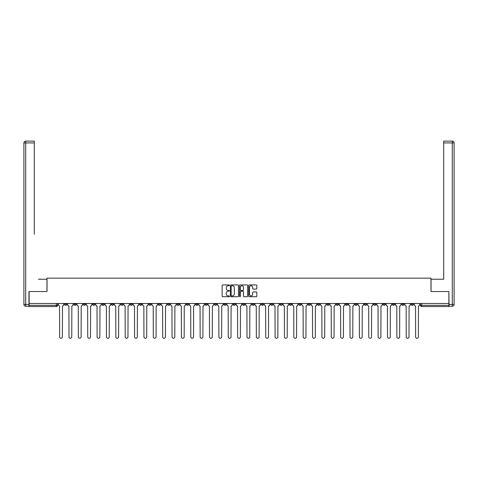 <?xml version="1.0" encoding="UTF-8"?>
<svg xmlns="http://www.w3.org/2000/svg" width="478" height="478" viewBox="0 0 478 478"><rect width="100%" height="100%" fill="white"/><g stroke="black" fill="none" stroke-linecap="round" stroke-linejoin="round"><path stroke-width="0.72" d="M229.392 285.342A0.412 0.412 0 0 0 228.98 284.93L222.718 284.93A0.592 0.592 0 0 0 222.127 285.521L222.127 296.127A0.592 0.592 0 0 0 222.718 296.719L228.98 296.719A0.412 0.412 0 0 0 229.392 296.306A0.412 0.412 0 0 0 228.98 295.894L228.167 295.894A1.888 1.888 0 0 1 226.285 294.006L226.285 293.122A1.888 1.888 0 0 1 228.167 291.233L228.98 291.233A0.412 0.412 0 0 0 229.392 290.821A0.412 0.412 0 0 0 228.98 290.409L228.167 290.409A1.888 1.888 0 0 1 226.285 288.527L226.285 287.642A1.888 1.888 0 0 1 228.167 285.754L228.98 285.754A0.412 0.412 0 0 0 229.392 285.342M373.635 303.494L373.635 304.157L376.037 304.157A1.201 1.201 0 0 1 374.836 305.358A1.201 1.201 0 0 1 373.635 304.157L373.635 303.494M317.428 303.494L317.428 304.157L319.83 304.157A1.201 1.201 0 0 1 318.629 305.358A1.201 1.201 0 0 1 317.428 304.157L317.428 303.494M308.059 303.494L308.059 304.157L310.461 304.157A1.201 1.201 0 0 1 309.26 305.358A1.201 1.201 0 0 1 308.059 304.157L308.059 303.494M251.852 303.494L251.852 304.157L254.254 304.157A1.201 1.201 0 0 1 253.053 305.358A1.201 1.201 0 0 1 251.852 304.157L251.852 303.494M242.483 303.494L242.483 304.157L244.885 304.157A1.201 1.201 0 0 1 243.684 305.358A1.201 1.201 0 0 1 242.483 304.157L242.483 303.494M233.115 303.494L233.115 304.157L235.517 304.157A1.201 1.201 0 0 1 234.316 305.358A1.201 1.201 0 0 1 233.115 304.157L233.115 303.494M214.377 303.494L214.377 304.157L216.779 304.157A1.201 1.201 0 0 1 215.578 305.358A1.201 1.201 0 0 1 214.377 304.157L214.377 303.494M195.645 304.157L195.645 303.494L195.645 304.157A1.201 1.201 0 0 0 196.846 305.358A1.201 1.201 0 0 1 195.645 304.157L198.047 304.157A1.201 1.201 0 0 1 196.846 305.358A1.201 1.201 0 0 0 198.047 304.157L198.047 303.494L198.047 304.157M186.277 304.157L186.277 303.494L186.277 304.157A1.201 1.201 0 0 0 187.478 305.358A1.201 1.201 0 0 1 186.277 304.157L188.679 304.157A1.201 1.201 0 0 1 187.478 305.358M176.908 304.157L176.908 303.494L176.908 304.157A1.201 1.201 0 0 0 178.109 305.358A1.201 1.201 0 0 1 176.908 304.157L179.31 304.157A1.201 1.201 0 0 1 178.109 305.358A1.201 1.201 0 0 0 179.31 304.157L179.31 303.494L179.31 304.157M167.539 303.494L167.539 304.157L169.941 304.157A1.201 1.201 0 0 1 168.74 305.358A1.201 1.201 0 0 1 167.539 304.157L167.539 303.494M158.17 303.494L158.17 304.157L160.572 304.157A1.201 1.201 0 0 1 159.371 305.358A1.201 1.201 0 0 1 158.17 304.157L158.17 303.494M148.807 303.494L148.807 304.157L151.209 304.157A1.201 1.201 0 0 1 150.008 305.358A1.201 1.201 0 0 1 148.807 304.157L148.807 303.494M139.439 304.157L139.439 303.494L139.439 304.157A1.201 1.201 0 0 0 140.64 305.358A1.201 1.201 0 0 1 139.439 304.157L141.841 304.157A1.201 1.201 0 0 1 140.64 305.358M120.701 304.157L120.701 303.494L120.701 304.157A1.201 1.201 0 0 0 121.902 305.358A1.201 1.201 0 0 1 120.701 304.157L123.103 304.157A1.201 1.201 0 0 1 121.902 305.358A1.201 1.201 0 0 0 123.103 304.157L123.103 303.494L123.103 304.157M111.332 304.157L111.332 303.494L111.332 304.157A1.201 1.201 0 0 0 112.533 305.358A1.201 1.201 0 0 1 111.332 304.157L113.734 304.157A1.201 1.201 0 0 1 112.533 305.358A1.201 1.201 0 0 0 113.734 304.157L113.734 303.494L113.734 304.157M101.963 304.157L101.963 303.494L101.963 304.157A1.201 1.201 0 0 0 103.164 305.358A1.201 1.201 0 0 1 101.963 304.157L104.365 304.157A1.201 1.201 0 0 1 103.164 305.358A1.201 1.201 0 0 0 104.365 304.157L104.365 303.494L104.365 304.157M92.595 304.157L92.595 303.494L92.595 304.157A1.201 1.201 0 0 0 93.796 305.358A1.201 1.201 0 0 1 92.595 304.157L94.997 304.157A1.201 1.201 0 0 1 93.796 305.358M83.232 304.157L83.232 303.494L83.232 304.157A1.201 1.201 0 0 0 84.433 305.358A1.201 1.201 0 0 1 83.232 304.157L85.634 304.157A1.201 1.201 0 0 1 84.433 305.358A1.201 1.201 0 0 0 85.634 304.157L85.634 303.494L85.634 304.157M73.863 304.157L73.863 303.494L73.863 304.157A1.201 1.201 0 0 0 75.064 305.358A1.201 1.201 0 0 1 73.863 304.157L76.265 304.157A1.201 1.201 0 0 1 75.064 305.358A1.201 1.201 0 0 0 76.265 304.157L76.265 303.494L76.265 304.157M256.226 289.082A0.592 0.592 0 0 0 256.817 288.497L256.817 285.521A0.592 0.592 0 0 0 256.226 284.93L249.271 284.93A0.592 0.592 0 0 0 248.68 285.521L248.68 296.127A0.592 0.592 0 0 0 249.271 296.719L256.226 296.719A0.592 0.592 0 0 0 256.817 296.127L256.817 292.53A0.592 0.592 0 0 0 256.226 291.944L253.25 291.944A0.592 0.592 0 0 0 252.659 292.53L252.659 294.317A1.577 1.577 0 0 1 251.081 295.894A1.577 1.577 0 0 1 249.504 294.317L249.504 287.332A1.577 1.577 0 0 1 251.081 285.754A1.577 1.577 0 0 1 252.659 287.332L252.659 288.497A0.592 0.592 0 0 0 253.25 289.082L256.226 289.082M30.443 141.118L25.704 141.118L34.291 141.118L30.443 141.118L34.291 141.118L34.291 142.922L25.704 142.922L25.704 304.456L28.943 304.456L28.943 291.544L47.017 291.544L47.017 278.154L430.983 278.154L430.983 291.544L448.878 291.544L448.878 303.494L29.122 303.494L29.122 305.358L57.527 305.358L57.527 303.494L57.527 305.358A1.201 1.201 0 0 1 56.326 306.559L29.122 306.559L29.122 305.358M29.122 291.544L29.122 303.494M238.486 285.521A0.592 0.592 0 0 0 237.895 284.93L230.94 284.93A0.592 0.592 0 0 0 230.348 285.521L230.348 296.127A0.592 0.592 0 0 0 230.94 296.719L237.895 296.719A0.592 0.592 0 0 0 238.486 296.127L238.486 285.521M240.105 284.93L247.06 284.93A0.592 0.592 0 0 1 247.652 285.521L247.652 296.127A0.592 0.592 0 0 1 247.06 296.719L244.085 296.719A0.592 0.592 0 0 1 243.493 296.127L243.493 291.825A0.592 0.592 0 0 0 242.908 291.233L240.93 291.233A0.592 0.592 0 0 0 240.338 291.825L240.338 296.306A0.412 0.412 0 0 1 239.926 296.719A0.412 0.412 0 0 1 239.514 296.306L239.514 285.521A0.592 0.592 0 0 1 240.105 284.93M420.473 303.494L420.473 305.358L448.878 305.358L448.878 306.559L421.674 306.559A1.201 1.201 0 0 1 420.473 305.358M448.878 303.494L448.878 305.358M413.506 303.494L413.506 304.157A1.201 1.201 0 0 1 412.305 305.358A1.201 1.201 0 0 1 411.104 304.157A1.201 1.201 0 0 0 412.305 305.358M411.104 303.494L411.104 304.157L413.506 304.157M404.137 303.494L404.137 304.157A1.201 1.201 0 0 1 402.936 305.358A1.201 1.201 0 0 1 401.735 304.157L404.137 304.157A1.201 1.201 0 0 1 402.936 305.358M401.735 303.494L401.735 304.157M394.768 303.494L394.768 304.157A1.201 1.201 0 0 1 393.567 305.358A1.201 1.201 0 0 1 392.366 304.157A1.201 1.201 0 0 0 393.567 305.358M392.366 303.494L392.366 304.157L394.768 304.157M385.405 303.494L385.405 304.157A1.201 1.201 0 0 1 384.204 305.358A1.201 1.201 0 0 1 383.003 304.157L385.405 304.157M383.003 303.494L383.003 304.157M376.037 303.494L376.037 304.157A1.201 1.201 0 0 1 374.836 305.358M366.668 303.494L366.668 304.157A1.201 1.201 0 0 1 365.467 305.358A1.201 1.201 0 0 1 364.266 304.157L366.668 304.157M364.266 303.494L364.266 304.157M357.299 303.494L357.299 304.157A1.201 1.201 0 0 1 356.098 305.358A1.201 1.201 0 0 1 354.897 304.157L357.299 304.157M354.897 303.494L354.897 304.157M347.93 303.494L347.93 304.157A1.201 1.201 0 0 1 346.729 305.358A1.201 1.201 0 0 1 345.528 304.157A1.201 1.201 0 0 0 346.729 305.358M345.528 303.494L345.528 304.157L347.93 304.157M338.561 303.494L338.561 304.157A1.201 1.201 0 0 1 337.36 305.358A1.201 1.201 0 0 1 336.159 304.157L338.561 304.157M336.159 303.494L336.159 304.157M329.193 303.494L329.193 304.157A1.201 1.201 0 0 1 327.992 305.358A1.201 1.201 0 0 1 326.791 304.157L329.193 304.157M326.791 303.494L326.791 304.157M319.83 303.494L319.83 304.157M310.461 303.494L310.461 304.157L310.461 303.494M301.092 303.494L301.092 304.157A1.201 1.201 0 0 1 299.891 305.358A1.201 1.201 0 0 1 298.69 304.157L301.092 304.157M298.69 303.494L298.69 304.157M291.723 303.494L291.723 304.157A1.201 1.201 0 0 1 290.522 305.358A1.201 1.201 0 0 1 289.321 304.157L291.723 304.157M289.321 303.494L289.321 304.157M282.355 303.494L282.355 304.157A1.201 1.201 0 0 1 281.154 305.358A1.201 1.201 0 0 1 279.953 304.157L282.355 304.157M279.953 303.494L279.953 304.157M272.986 303.494L272.986 304.157A1.201 1.201 0 0 1 271.785 305.358A1.201 1.201 0 0 1 270.584 304.157L272.986 304.157M270.584 303.494L270.584 304.157M263.623 303.494L263.623 304.157A1.201 1.201 0 0 1 262.422 305.358A1.201 1.201 0 0 1 261.221 304.157L263.623 304.157M261.221 303.494L261.221 304.157M254.254 303.494L254.254 304.157A1.201 1.201 0 0 1 253.053 305.358M244.885 303.494L244.885 304.157M235.517 304.157L235.517 303.494L235.517 304.157A1.201 1.201 0 0 1 234.316 305.358M226.148 303.494L226.148 304.157A1.201 1.201 0 0 1 224.947 305.358A1.201 1.201 0 0 1 223.746 304.157A1.201 1.201 0 0 0 224.947 305.358A1.201 1.201 0 0 0 226.148 304.157L223.746 304.157L223.746 303.494M216.779 304.157L216.779 303.494L216.779 304.157A1.201 1.201 0 0 1 215.578 305.358M207.416 303.494L207.416 304.157A1.201 1.201 0 0 1 206.215 305.358A1.201 1.201 0 0 1 205.014 304.157A1.201 1.201 0 0 0 206.215 305.358M205.014 303.494L205.014 304.157L207.416 304.157M188.679 303.494L188.679 304.157L188.679 303.494M169.941 304.157L169.941 303.494L169.941 304.157A1.201 1.201 0 0 1 168.74 305.358M160.572 304.157L160.572 303.494L160.572 304.157A1.201 1.201 0 0 1 159.371 305.358M151.209 304.157L151.209 303.494L151.209 304.157A1.201 1.201 0 0 1 150.008 305.358M141.841 303.494L141.841 304.157L141.841 303.494M132.472 304.157L132.472 303.494L132.472 304.157A1.201 1.201 0 0 1 131.271 305.358A1.201 1.201 0 0 1 130.07 304.157L132.472 304.157A1.201 1.201 0 0 1 131.271 305.358M130.07 303.494L130.07 304.157M94.997 303.494L94.997 304.157L94.997 303.494M66.896 303.494L66.896 304.157A1.201 1.201 0 0 1 65.695 305.358A1.201 1.201 0 0 1 64.494 304.157A1.201 1.201 0 0 0 65.695 305.358A1.201 1.201 0 0 0 66.896 304.157L66.896 303.494M64.494 303.494L64.494 304.157L66.896 304.157M56.326 303.494L56.326 306.559A1.201 1.201 0 0 0 57.527 305.358M231.585 285.754A0.412 0.412 0 0 0 231.173 286.167L231.173 295.482A0.412 0.412 0 0 0 231.585 295.894L232.445 295.894A1.888 1.888 0 0 0 234.328 294.006L234.328 287.642A1.888 1.888 0 0 0 232.445 285.754L231.585 285.754M243.493 287.362A1.577 1.577 0 0 0 241.916 285.784A1.577 1.577 0 0 0 240.338 287.362L240.338 289.823A0.592 0.592 0 0 0 240.93 290.409L242.908 290.409A0.592 0.592 0 0 0 243.493 289.823L243.493 287.362M58.34 304.755L58.34 303.494L58.34 304.755A1.201 1.201 48.4 0 0 59.541 305.956L59.631 336.882A1.38 1.38 48.4 0 0 61.011 338.263A1.38 1.38 48.4 0 0 62.391 336.882L62.481 305.956A1.201 1.201 48.4 0 0 63.682 304.755L63.682 303.494M59.541 305.956L59.631 336.882M62.391 336.882L62.481 305.956M67.709 304.755L67.709 303.494L67.709 304.755A1.201 1.201 48.4 0 0 68.91 305.956L68.999 336.882A1.38 1.38 48.4 0 0 70.38 338.263A1.38 1.38 48.4 0 0 71.76 336.882L71.849 305.956A1.201 1.201 48.4 0 0 73.05 304.755L73.05 303.494M77.072 304.755L77.072 303.494L77.072 304.755A1.201 1.201 48.4 0 0 78.278 305.956L78.368 336.882A1.38 1.38 48.4 0 0 79.748 338.263A1.38 1.38 48.4 0 0 81.129 336.882L81.218 305.956A1.201 1.201 48.4 0 0 82.419 304.755L82.419 303.494M46.958 291.544L46.958 279.236L38.431 279.236M34.291 142.922L34.291 234.196M28.943 304.456L28.943 306.255L25.704 306.255A1.804 1.804 0 0 1 23.9 304.456L23.9 142.922A1.804 1.804 0 0 1 25.704 141.118A1.804 1.804 0 0 0 23.9 142.922A1.804 1.804 0 0 1 25.704 141.118A1.804 1.804 0 0 0 23.9 142.922L25.704 142.922L25.704 141.118M439.569 279.236L443.709 279.236L443.709 141.118L452.296 141.118L443.709 141.118M431.042 291.544L431.042 279.236L443.709 279.236L443.709 234.196M449.057 304.456L452.296 304.456L452.296 142.922L454.1 142.922A1.804 1.804 0 0 0 452.296 141.118A1.804 1.804 0 0 1 454.1 142.922L454.1 304.456A1.804 1.804 0 0 1 452.296 306.255L449.057 306.255L448.878 291.544M68.91 305.956L68.999 336.882M71.76 336.882L71.849 305.956M78.278 305.956L78.368 336.882M81.129 336.882L81.218 305.956M86.44 304.755L86.44 303.494L86.44 304.755A1.201 1.201 48.4 0 0 87.641 305.956L87.731 336.882A1.38 1.38 48.4 0 0 89.117 338.263A1.38 1.38 48.4 0 0 90.497 336.882L90.587 305.956A1.201 1.201 48.4 0 0 91.788 304.755L91.788 303.494M95.809 304.755L95.809 303.494L95.809 304.755A1.201 1.201 48.4 0 0 97.01 305.956L97.1 336.882A1.38 1.38 48.4 0 0 98.48 338.263A1.38 1.38 48.4 0 0 99.866 336.882L99.956 305.956A1.201 1.201 48.4 0 0 101.157 304.755L101.157 303.494M105.178 304.755L105.178 303.494L105.178 304.755A1.201 1.201 48.4 0 0 106.379 305.956L106.469 336.882A1.38 1.38 48.4 0 0 107.849 338.263A1.38 1.38 48.4 0 0 109.229 336.882L109.319 305.956A1.201 1.201 48.4 0 0 110.52 304.755L110.52 303.494M87.641 305.956L87.731 336.882M90.497 336.882L90.587 305.956M97.01 305.956L97.1 336.882M99.866 336.882L99.956 305.956M106.379 305.956L106.469 336.882M109.229 336.882L109.319 305.956M114.547 304.755L114.547 303.494L114.547 304.755A1.201 1.201 48.4 0 0 115.748 305.956L115.837 336.882A1.38 1.38 48.4 0 0 117.218 338.263A1.38 1.38 48.4 0 0 118.598 336.882L118.687 305.956A1.201 1.201 48.4 0 0 119.888 304.755L119.888 303.494M123.916 304.755L123.916 303.494L123.916 304.755A1.201 1.201 48.4 0 0 125.117 305.956L125.206 336.882A1.38 1.38 48.4 0 0 126.586 338.263A1.38 1.38 48.4 0 0 127.967 336.882L128.056 305.956A1.201 1.201 48.4 0 0 129.257 304.755L129.257 303.494M133.284 304.755L133.284 303.494L133.284 304.755A1.201 1.201 48.4 0 0 134.485 305.956L134.575 336.882A1.38 1.38 48.4 0 0 135.955 338.263A1.38 1.38 48.4 0 0 137.335 336.882L137.425 305.956A1.201 1.201 48.4 0 0 138.626 304.755L138.626 303.494M142.647 304.755L142.647 303.494L142.647 304.755A1.201 1.201 48.4 0 0 143.848 305.956L143.938 336.882A1.38 1.38 48.4 0 0 145.324 338.263A1.38 1.38 48.4 0 0 146.704 336.882L146.794 305.956A1.201 1.201 48.4 0 0 147.995 304.755L147.995 303.494M152.016 304.755L152.016 303.494L152.016 304.755A1.201 1.201 48.4 0 0 153.217 305.956L153.307 336.882A1.38 1.38 48.4 0 0 154.687 338.263A1.38 1.38 48.4 0 0 156.073 336.882L156.163 305.956A1.201 1.201 48.4 0 0 157.364 304.755L157.364 303.494M161.385 304.755L161.385 303.494L161.385 304.755A1.201 1.201 48.4 0 0 162.586 305.956L162.675 336.882A1.38 1.38 48.4 0 0 164.056 338.263A1.38 1.38 48.4 0 0 165.436 336.882L165.531 305.956A1.201 1.201 48.4 0 0 166.732 304.755L166.732 303.494M170.754 304.755L170.754 303.494L170.754 304.755A1.201 1.201 48.4 0 0 171.955 305.956L172.044 336.882A1.38 1.38 48.4 0 0 173.424 338.263A1.38 1.38 48.4 0 0 174.805 336.882L174.894 305.956A1.201 1.201 48.4 0 0 176.095 304.755L176.095 303.494M180.122 304.755L180.122 303.494L180.122 304.755A1.201 1.201 48.4 0 0 181.323 305.956L181.413 336.882A1.38 1.38 48.4 0 0 182.793 338.263A1.38 1.38 48.4 0 0 184.173 336.882L184.263 305.956A1.201 1.201 48.4 0 0 185.464 304.755L185.464 303.494M189.491 304.755L189.491 303.494L189.491 304.755A1.201 1.201 48.4 0 0 190.692 305.956L190.782 336.882A1.38 1.38 48.4 0 0 192.162 338.263A1.38 1.38 48.4 0 0 193.542 336.882L193.632 305.956A1.201 1.201 48.4 0 0 194.833 304.755L194.833 303.494M198.854 304.755L198.854 303.494L198.854 304.755A1.201 1.201 48.4 0 0 200.055 305.956L200.145 336.882A1.38 1.38 48.4 0 0 201.531 338.263A1.38 1.38 48.4 0 0 202.911 336.882L203.001 305.956A1.201 1.201 48.4 0 0 204.202 304.755L204.202 303.494M208.223 304.755L208.223 303.494L208.223 304.755A1.201 1.201 48.4 0 0 209.424 305.956L209.513 336.882A1.38 1.38 48.4 0 0 210.894 338.263A1.38 1.38 48.4 0 0 212.28 336.882L212.369 305.956A1.201 1.201 48.4 0 0 213.57 304.755L213.57 303.494M217.592 304.755L217.592 303.494L217.592 304.755A1.201 1.201 48.4 0 0 218.793 305.956L218.882 336.882A1.38 1.38 48.4 0 0 220.262 338.263A1.38 1.38 48.4 0 0 221.643 336.882L221.738 305.956A1.201 1.201 48.4 0 0 222.939 304.755L222.939 303.494M226.96 304.755L226.96 303.494L226.96 304.755A1.201 1.201 48.4 0 0 228.161 305.956L228.251 336.882A1.38 1.38 48.4 0 0 229.631 338.263A1.38 1.38 48.4 0 0 231.011 336.882L231.101 305.956A1.201 1.201 48.4 0 0 232.302 304.755L232.302 303.494M236.329 304.755L236.329 303.494L236.329 304.755A1.201 1.201 48.4 0 0 237.53 305.956L237.62 336.882A1.38 1.38 48.4 0 0 239 338.263A1.38 1.38 48.4 0 0 240.38 336.882L240.47 305.956A1.201 1.201 48.4 0 0 241.671 304.755L241.671 303.494M245.698 304.755L245.698 303.494L245.698 304.755A1.201 1.201 48.4 0 0 246.899 305.956L246.989 336.882A1.38 1.38 48.4 0 0 248.369 338.263A1.38 1.38 48.4 0 0 249.749 336.882L249.839 305.956A1.201 1.201 48.4 0 0 251.04 304.755L251.04 303.494M255.061 304.755L255.061 303.494L255.061 304.755A1.201 1.201 48.4 0 0 256.262 305.956L256.357 336.882A1.38 1.38 48.4 0 0 257.738 338.263A1.38 1.38 48.4 0 0 259.118 336.882L259.207 305.956A1.201 1.201 48.4 0 0 260.408 304.755L260.408 303.494M118.598 336.882L118.687 305.956M115.748 305.956L115.837 336.882M127.967 336.882L128.056 305.956M125.117 305.956L125.206 336.882M137.335 336.882L137.425 305.956M134.485 305.956L134.575 336.882M146.704 336.882L146.794 305.956M143.848 305.956L143.938 336.882M156.073 336.882L156.163 305.956M153.217 305.956L153.307 336.882M165.436 336.882L165.531 305.956M162.586 305.956L162.675 336.882M174.805 336.882L174.894 305.956M171.955 305.956L172.044 336.882M184.173 336.882L184.263 305.956M181.323 305.956L181.413 336.882M193.542 336.882L193.632 305.956M190.692 305.956L190.782 336.882M202.911 336.882L203.001 305.956M200.055 305.956L200.145 336.882M212.28 336.882L212.369 305.956M209.424 305.956L209.513 336.882M221.643 336.882L221.738 305.956M218.793 305.956L218.882 336.882M231.011 336.882L231.101 305.956M228.161 305.956L228.251 336.882M240.38 336.882L240.47 305.956M237.53 305.956L237.62 336.882M249.749 336.882L249.839 305.956M246.899 305.956L246.989 336.882M259.118 336.882L259.207 305.956M256.262 305.956L256.357 336.882M264.43 304.755L264.43 303.494L264.43 304.755A1.201 1.201 48.4 0 0 265.631 305.956L265.72 336.882A1.38 1.38 48.4 0 0 267.106 338.263A1.38 1.38 48.4 0 0 268.487 336.882L268.576 305.956A1.201 1.201 48.4 0 0 269.777 304.755L269.777 303.494M273.798 304.755L273.798 303.494L273.798 304.755A1.201 1.201 48.4 0 0 274.999 305.956L275.089 336.882A1.38 1.38 48.4 0 0 276.469 338.263A1.38 1.38 48.4 0 0 277.855 336.882L277.945 305.956A1.201 1.201 48.4 0 0 279.146 304.755L279.146 303.494M283.167 304.755L283.167 303.494L283.167 304.755A1.201 1.201 48.4 0 0 284.368 305.956L284.458 336.882A1.38 1.38 48.4 0 0 285.838 338.263A1.38 1.38 48.4 0 0 287.218 336.882L287.308 305.956A1.201 1.201 48.4 0 0 288.509 304.755L288.509 303.494M292.536 304.755L292.536 303.494L292.536 304.755A1.201 1.201 48.4 0 0 293.737 305.956L293.827 336.882A1.38 1.38 48.4 0 0 295.207 338.263A1.38 1.38 48.4 0 0 296.587 336.882L296.677 305.956A1.201 1.201 48.4 0 0 297.878 304.755L297.878 303.494M265.631 305.956L265.72 336.882M268.487 336.882L268.576 305.956M274.999 305.956L275.089 336.882M277.855 336.882L277.945 305.956M284.368 305.956L284.458 336.882M287.218 336.882L287.308 305.956M293.737 305.956L293.827 336.882M296.587 336.882L296.677 305.956M301.905 304.755L301.905 303.494L301.905 304.755A1.201 1.201 48.4 0 0 303.106 305.956L303.195 336.882A1.38 1.38 48.4 0 0 304.576 338.263A1.38 1.38 48.4 0 0 305.956 336.882L306.045 305.956A1.201 1.201 48.4 0 0 307.246 304.755L307.246 303.494M303.106 305.956L303.195 336.882M305.956 336.882L306.045 305.956M311.268 304.755L311.268 303.494L311.268 304.755A1.201 1.201 48.4 0 0 312.469 305.956L312.564 336.882A1.38 1.38 48.4 0 0 313.944 338.263A1.38 1.38 48.4 0 0 315.325 336.882L315.414 305.956A1.201 1.201 48.4 0 0 316.615 304.755L316.615 303.494M312.469 305.956L312.564 336.882M315.325 336.882L315.414 305.956M320.636 304.755L320.636 303.494L320.636 304.755A1.201 1.201 48.4 0 0 321.837 305.956L321.927 336.882A1.38 1.38 48.4 0 0 323.313 338.263A1.38 1.38 48.4 0 0 324.693 336.882L324.783 305.956A1.201 1.201 48.4 0 0 325.984 304.755L325.984 303.494M321.837 305.956L321.927 336.882M324.693 336.882L324.783 305.956M330.005 304.755L330.005 303.494L330.005 304.755A1.201 1.201 48.4 0 0 331.206 305.956L331.296 336.882A1.38 1.38 48.4 0 0 332.676 338.263A1.38 1.38 48.4 0 0 334.062 336.882L334.152 305.956A1.201 1.201 48.4 0 0 335.353 304.755L335.353 303.494M331.206 305.956L331.296 336.882M334.062 336.882L334.152 305.956M339.374 304.755L339.374 303.494L339.374 304.755A1.201 1.201 48.4 0 0 340.575 305.956L340.665 336.882A1.38 1.38 48.4 0 0 342.045 338.263A1.38 1.38 48.4 0 0 343.425 336.882L343.515 305.956A1.201 1.201 48.4 0 0 344.716 304.755L344.716 303.494M340.575 305.956L340.665 336.882M343.425 336.882L343.515 305.956M348.743 304.755L348.743 303.494L348.743 304.755A1.201 1.201 48.4 0 0 349.944 305.956L350.033 336.882A1.38 1.38 48.4 0 0 351.414 338.263A1.38 1.38 48.4 0 0 352.794 336.882L352.884 305.956A1.201 1.201 48.4 0 0 354.084 304.755L354.084 303.494M349.944 305.956L350.033 336.882M352.794 336.882L352.884 305.956M358.112 304.755L358.112 303.494L358.112 304.755A1.201 1.201 48.4 0 0 359.313 305.956L359.402 336.882A1.38 1.38 48.4 0 0 360.782 338.263A1.38 1.38 48.4 0 0 362.163 336.882L362.252 305.956A1.201 1.201 48.4 0 0 363.453 304.755L363.453 303.494M359.313 305.956L359.402 336.882M362.163 336.882L362.252 305.956M367.48 304.755L367.48 303.494L367.48 304.755A1.201 1.201 48.4 0 0 368.681 305.956L368.771 336.882A1.38 1.38 48.4 0 0 370.151 338.263A1.38 1.38 48.4 0 0 371.531 336.882L371.621 305.956A1.201 1.201 48.4 0 0 372.822 304.755L372.822 303.494M368.681 305.956L368.771 336.882M371.531 336.882L371.621 305.956M376.843 304.755L376.843 303.494L376.843 304.755A1.201 1.201 48.4 0 0 378.044 305.956L378.134 336.882A1.38 1.38 48.4 0 0 379.52 338.263A1.38 1.38 48.4 0 0 380.9 336.882L380.99 305.956A1.201 1.201 48.4 0 0 382.191 304.755L382.191 303.494M378.044 305.956L378.134 336.882M380.9 336.882L380.99 305.956M386.212 304.755L386.212 303.494L386.212 304.755A1.201 1.201 48.4 0 0 387.413 305.956L387.503 336.882A1.38 1.38 48.4 0 0 388.883 338.263A1.38 1.38 48.4 0 0 390.269 336.882L390.359 305.956A1.201 1.201 48.4 0 0 391.56 304.755L391.56 303.494M387.413 305.956L387.503 336.882M390.269 336.882L390.359 305.956M395.581 304.755L395.581 303.494L395.581 304.755A1.201 1.201 48.4 0 0 396.782 305.956L396.871 336.882A1.38 1.38 48.4 0 0 398.252 338.263A1.38 1.38 48.4 0 0 399.632 336.882L399.722 305.956A1.201 1.201 48.4 0 0 400.928 304.755L400.928 303.494M396.782 305.956L396.871 336.882M399.632 336.882L399.722 305.956M404.95 304.755L404.95 303.494L404.95 304.755A1.201 1.201 48.4 0 0 406.151 305.956L406.24 336.882A1.38 1.38 48.4 0 0 407.62 338.263A1.38 1.38 48.4 0 0 409.001 336.882L409.09 305.956A1.201 1.201 48.4 0 0 410.291 304.755L410.291 303.494M406.151 305.956L406.24 336.882M409.001 336.882L409.09 305.956M414.318 304.755L414.318 303.494L414.318 304.755A1.201 1.201 48.4 0 0 415.519 305.956L415.609 336.882A1.38 1.38 48.4 0 0 416.989 338.263A1.38 1.38 48.4 0 0 418.37 336.882L418.459 305.956A1.201 1.201 48.4 0 0 419.66 304.755L419.66 303.494M415.519 305.956L415.609 336.882M418.37 336.882L418.459 305.956M421.674 303.494L421.674 306.559M25.704 306.255L25.704 304.456L23.9 304.456M452.296 141.118L452.296 142.922L443.709 142.922M454.1 304.456L452.296 304.456L452.296 306.255"/></g></svg>

